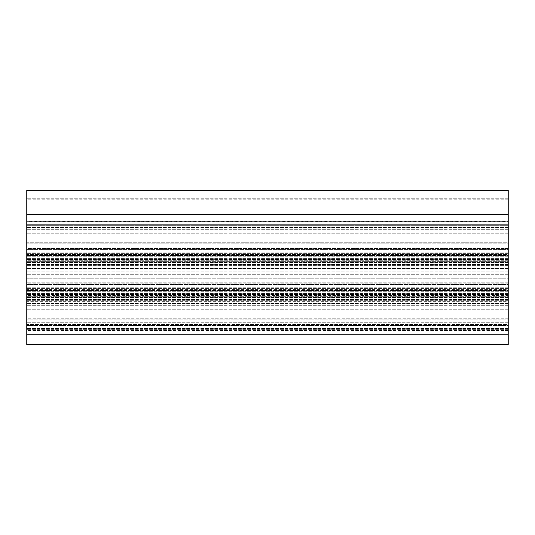 <?xml version="1.0" encoding="UTF-8"?>
<svg xmlns="http://www.w3.org/2000/svg" width="535" height="535" viewBox="0 0 535 535"><rect width="100%" height="100%" fill="white"/><g stroke="black" fill="none" stroke-linecap="round" stroke-linejoin="round"><path stroke-width="0.4" stroke-dasharray="2.67 2.01" d="M508.25 224.218L508.25 344.54L508.25 334.91L508.25 344.54L26.75 344.54L26.75 330.476L508.25 330.476L508.25 334.91L508.25 326.845L508.25 330.476L26.75 330.476L26.75 324.631L508.25 324.631L508.25 321L508.25 324.631L26.75 324.631L26.75 318.786L508.25 318.786L508.25 315.155L508.25 318.786L26.75 318.786L26.75 312.942L508.25 312.942L508.25 309.31L508.25 312.942L26.75 312.942L26.75 307.097L508.25 307.097L508.25 303.465L508.25 307.097L26.75 307.097L26.75 301.252L508.25 301.252L508.25 297.62L508.25 301.252L26.75 301.252L26.75 295.407L508.25 295.407L508.25 291.782L508.25 295.407L26.75 295.407L26.75 289.562L508.25 289.562L508.25 285.937L508.25 289.562L26.75 289.562L26.75 283.717L508.25 283.717L508.25 280.093L508.25 283.717L26.75 283.717L26.75 277.872L508.25 277.872L508.25 274.248L508.25 277.872L26.75 277.872L26.75 272.027L508.25 272.027L508.25 268.403L508.25 272.027L26.75 272.027L26.75 266.183L508.25 266.183L508.25 262.558L508.25 266.183L26.75 266.183L26.75 260.338L508.25 260.338L508.25 256.713L508.25 260.338L26.75 260.338L26.75 254.493L508.25 254.493L508.25 250.868L508.25 254.493L26.75 254.493L26.75 248.655L508.25 248.655L508.25 245.023L508.25 248.655L26.75 248.655L26.75 242.81L508.25 242.81L508.25 239.178L508.25 242.81L26.75 242.81L26.75 236.965L508.25 236.965L508.25 233.334L508.25 236.965L26.75 236.965L26.75 227.489L26.75 231.12L508.25 231.12L508.25 227.489L508.25 231.12L26.75 231.12L26.75 344.54L26.75 190.46L26.75 199.294L26.75 190.46L508.25 190.46L26.75 190.46L508.25 190.46L508.25 224.218L26.75 224.218M26.75 221.764L26.75 209.72L26.75 221.764L508.25 221.764L508.25 225.275L26.75 225.275L508.25 225.275L508.25 227.489L508.25 221.47L26.75 221.47M508.25 232.016L508.25 233.334L508.25 232.016L26.75 232.016L508.25 232.016M508.25 237.861L508.25 239.178L508.25 237.861L26.75 237.861L508.25 237.861M508.25 243.706L508.25 245.023L508.25 243.706L26.75 243.706L508.25 243.706M508.25 249.544L508.25 250.868L508.25 249.544L26.75 249.544L508.25 249.544M508.25 255.389L508.25 256.713L508.25 255.389L26.75 255.389L508.25 255.389M508.25 261.234L508.25 262.558L508.25 261.234L26.75 261.234L508.25 261.234M508.25 267.079L508.25 268.403L508.25 267.079L26.75 267.079L508.25 267.079M508.25 272.924L508.25 274.248L508.25 272.924L26.75 272.924L508.25 272.924M508.25 278.768L508.25 280.093L508.25 278.768L26.75 278.768L508.25 278.768M508.25 284.613L508.25 285.937L508.25 284.613L26.75 284.613L508.25 284.613M508.25 290.458L508.25 291.782L508.25 290.458L26.75 290.458L508.25 290.458M508.25 296.303L508.25 297.62L508.25 296.303L26.75 296.303L508.25 296.303M508.25 302.148L508.25 303.465L508.25 302.148L26.75 302.148L508.25 302.148M508.25 307.993L508.25 309.31L508.25 307.993L26.75 307.993L508.25 307.993M508.25 313.838L508.25 315.155L508.25 313.838L26.75 313.838L508.25 313.838M508.25 319.683L508.25 321L508.25 319.683L26.75 319.683L508.25 319.683M508.25 325.527L508.25 326.845L508.25 325.527L26.75 325.527L508.25 325.527M508.25 221.47L508.25 209.72L26.75 209.72L508.25 209.72L508.25 221.764M508.25 227.489L26.75 227.489L508.25 227.489M508.25 233.334L26.75 233.334L508.25 233.334M508.25 239.178L26.75 239.178L508.25 239.178M508.25 245.023L26.75 245.023L508.25 245.023M508.25 250.868L26.75 250.868L508.25 250.868M508.25 256.713L26.75 256.713L508.25 256.713M508.25 262.558L26.75 262.558L508.25 262.558M508.25 268.403L26.75 268.403L508.25 268.403M508.25 274.248L26.75 274.248L508.25 274.248M508.25 280.093L26.75 280.093L508.25 280.093M508.25 285.937L26.75 285.937L508.25 285.937M508.25 291.782L26.75 291.782L508.25 291.782M508.25 297.62L26.75 297.62L508.25 297.62M508.25 303.465L26.75 303.465L508.25 303.465M508.25 309.31L26.75 309.31L508.25 309.31M508.25 315.155L26.75 315.155L508.25 315.155M508.25 321L26.75 321L508.25 321M508.25 326.845L26.75 326.845L508.25 326.845M508.25 226.171L26.75 226.171L508.25 226.171M508.25 229.321L26.75 229.321L508.25 229.321M508.25 230.257L26.75 230.257L508.25 230.257M508.25 235.166L26.75 235.166L508.25 235.166M508.25 236.102L26.75 236.102L508.25 236.102M508.25 241.011L26.75 241.011L508.25 241.011M508.25 241.947L26.75 241.947L508.25 241.947M508.25 246.856L26.75 246.856L508.25 246.856M508.25 247.792L26.75 247.792L508.25 247.792M508.25 252.701L26.75 252.701L508.25 252.701M508.25 253.637L26.75 253.637L508.25 253.637M508.25 258.545L26.75 258.545L508.25 258.545M508.25 259.482L26.75 259.482L508.25 259.482M508.25 264.39L26.75 264.39L508.25 264.39M508.25 265.327L26.75 265.327L508.25 265.327M508.25 270.235L26.75 270.235L508.25 270.235M508.25 271.165L26.75 271.165L508.25 271.165M508.25 276.08L26.75 276.08L508.25 276.08M508.25 277.01L26.75 277.01L508.25 277.01M508.25 281.925L26.75 281.925L508.25 281.925M508.25 282.854L26.75 282.854L508.25 282.854M508.25 287.763L26.75 287.763L508.25 287.763M508.25 288.699L26.75 288.699L508.25 288.699M508.25 293.608L26.75 293.608L508.25 293.608M508.25 294.544L26.75 294.544L508.25 294.544M508.25 299.453L26.75 299.453L508.25 299.453M508.25 300.389L26.75 300.389L508.25 300.389M508.25 305.298L26.75 305.298L508.25 305.298M508.25 306.234L26.75 306.234L508.25 306.234M508.25 311.143L26.75 311.143L508.25 311.143M508.25 312.079L26.75 312.079L508.25 312.079M508.25 316.987L26.75 316.987L508.25 316.987M508.25 317.924L26.75 317.924L508.25 317.924M508.25 322.832L26.75 322.832L508.25 322.832M508.25 323.769L26.75 323.769L508.25 323.769M508.25 328.677L26.75 328.677L508.25 328.677M508.25 329.613L26.75 329.613L508.25 329.613M508.25 334.91L26.75 334.91M508.25 191.022L26.75 191.022L508.25 191.022M508.25 198.726L26.75 198.726L508.25 198.726M508.25 199.294L26.75 199.294"/><path stroke-width="0.8" d="M26.75 224.218L508.25 224.218L508.25 214.535L26.75 214.535L508.25 214.535L508.25 190.46L26.75 190.46L26.75 344.54L508.25 344.54L508.25 334.91L26.75 334.91M508.25 224.218L508.25 334.91"/></g></svg>
